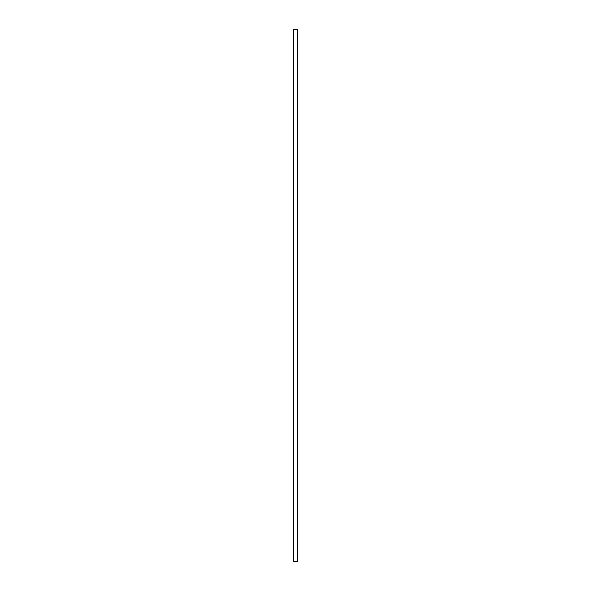 <?xml version="1.0" encoding="UTF-8"?>
<svg xmlns="http://www.w3.org/2000/svg" width="591" height="591" viewBox="0 0 591 591"><rect width="100%" height="100%" fill="white"/><g stroke="black" fill="none" stroke-linecap="round" stroke-linejoin="round"><path stroke-width="0.89" d="M293.801 29.55L293.801 561.45L293.638 29.55L297.362 29.55L297.362 561.45L297.199 29.55M293.801 561.45L297.199 561.45"/></g></svg>
